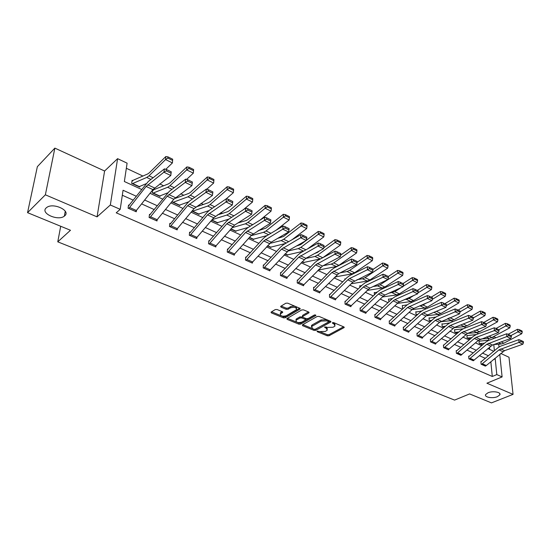 <?xml version="1.0" encoding="UTF-8"?>
<svg xmlns="http://www.w3.org/2000/svg" width="551" height="551" viewBox="0 0 551 551"><rect width="100%" height="100%" fill="white"/><g stroke="black" fill="none" stroke-linecap="round" stroke-linejoin="round"><path stroke-width="0.83" d="M317.114 331.103L317.211 331.688L327.28 335.814L329.03 335.759L344.182 327.549L343.831 326.901L333.72 322.624L332.46 322.666L332.542 323.272L333.865 323.823L334.994 325.965L334.243 326.571L332.99 327.253L327.287 327.425L324.718 326.915L324.815 327.514L326.13 328.059L327.28 330.173L325.317 331.433L319.663 331.606L317.114 331.103M64.791 215.765C71.045 210.654 53.24 202.334 46.732 207.472L46.132 207.968C40.106 213.327 58.144 221.295 64.336 216.144L64.791 215.765M497.388 396.679L499.833 394.874C501.486 392.195 492.863 390.631 488.028 392.76L485.651 394.516C483.978 397.223 492.532 398.779 497.388 396.679M277.091 309.524L275.252 309.579L271.023 312.162L271.429 312.92L283.434 317.844L285.246 317.789L300.143 309.021L299.765 308.271L287.691 303.16L285.824 303.222L280.631 306.384L281.031 307.162L286.21 309.325L288.056 309.263L290.535 307.789C294.503 306.804 296.493 307.424 296.507 309.648L286.306 315.757C282.387 316.715 280.418 316.102 280.397 313.912L282.663 312.424L282.27 311.666L277.091 309.524M27.55 212.665L37.358 166.671L54.866 148.116L45.368 194.813L27.55 212.665L70.48 230.27L57.765 241.834L454.582 400.095L469.604 393.924L491.464 402.884L513.057 394.371L486.912 383.214L502.113 376.918L496.802 374.59L492.291 376.478L116.22 212.817L120.208 209.332L110.338 204.993L117.597 158.667L127.102 163.165L124.361 181.52L141.628 189.454M45.368 194.813L97.059 216.867L110.338 204.993M302.423 324.835L302.595 325.696L314.029 330.38L315.799 330.331L330.875 321.956L330.517 321.267L319.029 316.412L317.211 316.467L302.423 324.835M298.917 324.188L287.202 319.387L286.816 318.664L301.714 309.931L303.553 309.869L308.622 312.011L308.787 312.913L302.547 316.556L302.919 317.273L306.246 318.657L308.05 318.602L314.352 315.014L315.888 315.475L300.708 324.133L298.917 324.188L298.945 323.051L297.134 322.307M513.057 394.371L508.993 357.241L500.721 353.432M60.706 226.261L57.765 241.834M492.291 376.478L490.845 361.718M485.383 358.37L479.439 355.698M473.199 352.895L467.055 350.133M460.739 347.295L454.382 344.437M447.991 341.565L441.413 338.61M434.939 335.704L428.134 332.646M421.577 329.698L414.531 326.536M407.892 323.554L400.605 320.276M393.875 317.252L386.327 313.863M379.508 310.798L371.691 307.286M364.783 304.186L356.69 300.55M349.685 297.402L341.303 293.635M334.202 290.446L325.51 286.541M318.313 283.304L309.304 279.254M302.003 275.975L292.671 271.781M285.26 268.454L275.583 264.101M268.068 260.726L258.02 256.215M250.395 252.792L239.974 248.108M232.24 244.63L221.426 239.775M213.561 236.241L202.341 231.2M194.358 227.611L182.698 222.37M174.591 218.733L162.483 213.292M154.246 209.587L141.662 203.932M133.287 200.171L122.315 195.24M481.264 361.787L480.871 361.614L481.113 364.245L485.707 365.947M469.294 359.018L486.829 344.244L506.817 336.558L506.693 333.789L488.462 340.484L485.886 342.033L469.362 356.187L468.674 356.194L468.901 358.846L473.598 360.581M460.843 355.285L456.827 353.487L474.383 338.479L476.112 337.426L494.364 330.593L494.254 327.797L476.036 334.677L473.454 336.255L456.889 350.643L456.2 350.65L456.4 353.322L461.215 355.085M443.844 345.153L443.431 344.974L443.617 347.667L448.569 349.857L448.542 349.472M430.786 339.354L430.365 339.168L430.531 341.882L435.6 344.12L435.572 343.721M417.417 333.41L416.983 333.217L417.128 335.958L422.321 338.252L422.293 337.832M403.725 327.328L403.284 327.129L403.401 329.891L408.718 332.239L408.697 331.805M389.702 321.095L389.247 320.896L389.343 323.678L394.792 326.082L394.778 325.627M375.334 314.711L374.866 314.504L374.942 317.307L380.521 319.78L380.507 319.298M360.609 308.167L360.127 307.954L360.175 310.785L365.898 313.312L365.885 312.81M345.505 301.459L345.016 301.239L345.036 304.09L350.904 306.687L350.897 306.156M330.021 294.571L329.519 294.351L329.505 297.223L335.525 299.889L335.525 299.331M319.243 292.684L314.111 290.398L331.874 272.483L351.386 262.069L351.524 259.025L333.754 268.179L331.192 270.135L314.414 287.285L313.615 287.285L313.574 290.184L319.752 292.912L319.759 292.326M297.829 280.266L297.299 280.032L297.223 282.952L303.567 285.755L303.573 285.136M281.086 272.828L280.542 272.587L280.438 275.534L286.947 278.413L286.968 277.752M263.895 265.189L263.337 264.941L263.199 267.91L269.88 270.872L269.914 270.169M246.235 257.338L245.663 257.083L245.484 260.079L252.351 263.116L252.392 262.379M228.086 249.272L227.494 249.011L227.274 252.034L234.34 255.154L234.389 254.362M209.428 240.98L208.815 240.711L208.554 243.762L215.82 246.972L215.889 246.118M189.93 235.525L207.5 214.876L225.993 201.969L226.392 198.725L209.58 210.145L207.1 212.459L190.508 232.185L189.606 232.178L189.303 235.249L196.776 238.549L196.859 237.633M170.135 226.778L187.636 205.681L205.916 192.347L206.363 189.076L189.751 200.874L187.292 203.25L170.755 223.403L169.839 223.389L169.488 226.489L177.174 229.891L177.284 228.899M150.154 214.642L149.493 214.353L149.094 217.473L157.007 220.972L157.138 219.897M129.223 205.344L128.541 205.041L128.087 208.188L136.242 211.791L136.4 210.62M478.688 333.672L476.422 332.611M465.967 327.7L463.839 326.702M452.943 321.584L450.959 320.654M439.602 315.324L437.769 314.463M425.93 308.911L424.256 308.126M411.928 302.334L410.419 301.624M397.567 295.591L396.238 294.971M382.842 288.683L381.698 288.145M367.737 281.589L366.794 281.148M352.241 274.315L351.504 273.971M336.337 266.849L335.814 266.601M240.925 222.06L240.022 221.633M222.418 213.375L220.834 212.631M203.388 204.442L201.081 203.353M183.807 195.247L180.728 193.8M163.654 185.783L159.762 183.958M142.895 176.038L126.344 168.269M489.639 349.375L489.426 347.199M488.73 340.119L488.565 338.397M479.356 341.055L478.977 340.876L479.212 343.438L482.483 344.947M467.31 335.476L466.917 335.297L467.131 337.873L470.044 339.216M454.609 329.946L455.002 329.76L454.582 329.588L454.782 332.191L457.316 333.355L455.202 332.363L458.88 331.971M442.377 323.94L441.971 323.747L442.15 326.371L444.285 327.349M429.484 317.968L429.064 317.775L429.222 320.413L430.937 321.205L429.642 320.606M416.28 311.859L415.853 311.659L415.991 314.325L417.272 314.91L416.425 314.518M402.347 305.826L402.788 305.591L402.333 305.399L402.45 308.085L402.891 308.284M388.496 299.434L388.951 299.186L388.483 298.993L388.91 301.845M374.763 292.636L374.301 292.423L374.363 294.909M359.775 286.183L360.258 285.907L359.769 285.7L359.796 287.436M345.353 279.026L344.871 278.806L344.878 279.729M335.518 276.877L335.518 277.256L335.098 276.816M319.986 269.701L319.979 270.1L318.726 269.522M304.049 262.345L304.042 262.758L302.086 261.856M287.698 254.789L287.684 255.223L284.991 253.983L287.154 254.982M270.92 247.041L270.899 247.489L267.421 245.891M253.687 239.072L253.66 239.554L249.355 237.571M235.986 230.89L235.952 231.392L230.779 229.016M217.797 222.48L217.755 223.017L211.667 220.214M199.104 213.836L199.049 214.401L191.996 211.15M179.874 204.938L179.812 205.537L172.27 202.065L172.387 201.025M153.295 190.129L152.723 189.861M160.1 195.784L160.024 196.425L152.262 192.85L152.627 189.985M132.77 180.625L132.102 180.322L131.661 183.359L139.658 187.044L139.754 186.355M97.059 216.867L104.6 171.017L54.866 148.116M104.6 171.017L117.597 158.667M493.586 336.606L495.962 337.729M136.331 196.259L123.059 190.253L120.208 209.332M496.802 374.59L495.218 358.846L494.605 358.563M488.448 355.774L482.504 353.088M476.278 350.264L470.134 347.481M463.818 344.623L457.468 341.744M451.076 338.851L444.505 335.869M438.031 332.942L431.226 329.856M424.676 326.888L417.637 323.699M410.998 320.689L403.711 317.39M396.982 314.345L389.44 310.922M382.621 307.837L374.804 304.297M367.903 301.17L359.803 297.499M352.805 294.33L344.416 290.529M337.322 287.312L328.63 283.379M321.433 280.115L312.424 276.037M305.123 272.731L295.784 268.495M288.373 265.141L278.689 260.754M271.175 257.351L261.133 252.799M253.501 249.341L243.081 244.623M235.339 241.111L224.519 236.214M216.653 232.653L205.427 227.563M197.437 223.947L185.777 218.664M177.663 214.986L165.541 209.497M157.304 205.764L144.706 200.061M498.71 344.182L498.999 346.958M499.757 354.238L502.113 376.918M494.405 350.746L493.779 344.568M493.193 338.748L493.007 336.916M150.017 193.305L162.628 199.104M170.879 202.892L183.008 208.471M191.128 212.204L202.802 217.569M210.799 221.24L222.039 226.406M229.905 230.022L240.732 234.995M248.48 238.555L258.908 243.349M266.539 246.855L276.588 251.47M284.109 254.927L293.793 259.376M301.204 262.786L310.544 267.077M317.844 270.431L326.853 274.57M334.051 277.876L342.743 281.871M349.837 285.136L358.226 288.986M365.223 292.202L373.316 295.921M380.224 299.097L388.035 302.685M394.847 305.812L402.388 309.283M409.111 312.369L416.398 315.716M423.03 318.767L430.062 321.998M436.612 325.007L443.41 328.134M449.878 331.103L456.442 334.12M462.826 337.054L469.177 339.974M475.479 342.867L481.615 345.691M487.842 348.549L493.772 351.276M493.255 359.693L495.218 358.846M327.349 328.954L326.488 327.094M335.07 324.725L333.865 322.686L333.865 323.823M320.248 331.805L327.287 334.691L329.037 334.643L343.597 326.798M314.986 329.402L330.318 321.185M302.788 324.629L312.203 328.499M314.104 329.319L315.351 329.284L328.375 322.08L328.286 321.474L326.881 320.882L321.109 321.061L311.535 326.578L312.713 328.747L314.104 329.319M328.534 321.646L328.293 320.331L328.286 321.474M311.46 326.681L311.549 325.441L312.238 324.89L321.116 319.917L326.888 319.738L328.293 320.331M296.975 322.245L287.367 318.299M308.477 311.949L302.774 315.241L302.561 315.861M315.02 314.862L300.736 322.996L300.708 324.133M296.569 319.945L296.039 320.372C296.087 322.48 298.022 323.065 301.858 322.128L305.468 320.021L305.096 319.311L301.776 317.934L299.964 317.989L296.569 319.945L296.596 318.802L296.066 319.229L296.025 320.393M305.481 319.58L305.309 318.271M296.596 318.802L299.992 316.846L302.726 317.176M298.945 323.051L300.736 322.996M280.363 313.953L280.438 312.761L282.167 311.625M296.583 308.436C296.459 306.239 294.454 305.64 290.57 306.631L290.535 307.789M281.155 306.032L286.251 308.167L288.09 308.105L290.57 306.631M282.016 316.102L283.476 316.701L285.28 316.639L299.648 308.216M271.56 311.804L280.962 315.668M522.245 332.026L522.052 330.999L519.379 329.691L519.572 330.71L522.245 332.026L521.742 333.72L503.931 343.19L501.286 343.989L493.875 344.533M479.59 343.617L484.543 343.177M521.742 333.72L517.926 331.854L510.935 335.587M519.572 330.71L517.926 331.854L517.444 329.291L519.379 329.691M508.139 334.299L517.444 329.291M479.005 341.214L489.653 340.05M482.462 363.812L486.319 365.52L485.376 366.112L481.519 364.404L498.992 349.878L518.98 342.391L518.835 339.643L500.604 346.159L498.028 347.674L480.906 361.938M486.319 365.52L504.558 350.65L522.816 344.23L518.98 342.391L520.764 341.4L523.45 342.688L523.388 341.592L520.709 340.298L520.764 341.4M520.709 340.298L518.835 339.643M522.816 344.23L523.45 342.688M510.233 326.13L510.04 325.097L507.313 323.754L507.499 324.787L510.233 326.13L509.737 327.845L491.905 337.515L489.267 338.342L480.865 339.023M467.523 338.059L471.87 337.632M509.737 327.845L505.832 325.937L498.834 329.753M507.499 324.787L505.832 325.937L505.363 323.361L507.313 323.754M496.1 328.444L505.363 323.361M466.945 335.642L476.546 334.485M497.939 320.09L497.753 319.057L494.956 317.679L495.135 318.719L497.939 320.09L497.45 321.839L479.604 331.716L476.966 332.563L467.53 333.403M497.45 321.839L493.448 319.883L486.306 323.864M495.135 318.719L493.448 319.883L493 317.286L494.956 317.679M483.737 322.473L493 317.286M455.002 329.76L463.129 328.809M469.087 356.359L468.708 356.531M469.314 359.011L473.254 360.753L492.484 345.036L510.743 338.445L506.817 336.558L508.621 335.552L511.369 336.875L511.314 335.773L508.566 334.45L508.621 335.552M508.566 334.45L506.693 333.789M510.743 338.445L511.369 336.875M456.621 350.822L456.228 351.001M460.856 355.271L478.406 340.339L498.386 332.522L494.364 330.593L496.189 329.574L498.999 330.931L498.958 329.815L496.141 328.458L496.189 329.574M496.141 328.458L494.254 327.797M498.386 332.522L498.999 330.931M485.348 313.912L485.176 312.872L482.311 311.46L482.483 312.507L485.348 313.912L484.866 315.689L467.014 325.779L464.376 326.653L453.99 327.659M442.563 326.557L445.573 326.199M484.866 315.689L480.768 313.684L473.35 317.906M482.483 312.507L480.768 313.684L480.348 311.074L482.311 311.46M471.071 316.37L480.348 311.074M441.998 324.126L449.52 323.003M472.455 307.589L472.29 306.535L469.356 305.089L469.521 306.142L472.455 307.589L471.987 309.386L454.127 319.697L451.496 320.599L440.277 321.784M431.936 320.296L429.663 320.599M449.754 317.817L448.121 318.478M471.987 309.386L467.785 307.341L460.071 311.825M469.521 306.142L467.785 307.341L467.386 304.703L469.356 305.089M458.108 310.117L467.386 304.703M429.084 318.168L435.689 317.08M459.252 301.101L459.093 300.047L456.083 298.566L456.242 299.627L459.252 301.101L458.783 302.94L440.924 313.471L438.3 314.401L426.309 315.778M417.954 314.277L416.439 314.511M437.949 310.661L433.733 312.417M458.783 302.94L454.485 300.832L446.455 305.605M456.242 299.627L454.485 300.832L454.107 298.181L456.083 298.566M444.829 303.718L454.107 298.181M415.874 312.066L421.584 311.019M444.994 347.213L449.12 349.038L448.177 349.665L444.051 347.839L461.648 332.577L481.608 324.477L481.526 321.667L463.315 328.733L460.732 330.345L443.459 345.339M449.12 349.038L467.489 333.417L485.727 326.454L481.608 324.477L483.454 323.451L486.34 324.835L486.299 323.712L483.42 322.321L483.454 323.451M483.42 322.321L481.526 321.667M485.727 326.454L486.34 324.835M430.951 342.068L448.604 326.536L450.332 325.441L468.55 318.223L468.481 315.379L450.291 322.645L447.708 324.291L430.386 339.547M430.972 342.061L435.194 343.927L454.541 327.404L472.772 320.241L468.55 318.223L470.416 317.176L473.364 318.595L473.337 317.466L470.389 316.04L470.416 317.176M470.389 316.04L468.481 315.379M472.772 320.241L473.364 318.595M417.562 336.151L435.242 320.351L455.167 311.804L455.119 308.939L436.957 316.412L434.374 318.092L417.004 333.617M421.887 338.059L439.56 322.349L459.493 313.877L455.167 311.804L457.048 310.75L460.078 312.203L460.057 311.06L457.034 309.6L457.048 310.75M457.034 309.6L455.119 308.939M459.493 313.877L460.078 312.203M403.849 330.09L421.556 314.015L423.285 312.872L441.447 305.233L441.427 302.341L423.292 310.027L420.709 311.742L403.304 327.542M403.869 330.077L408.298 332.039L425.985 316.06L427.707 314.931L445.883 307.355L441.447 305.233L443.355 304.159L446.455 305.653L446.448 304.496L443.341 303.002L443.355 304.159M443.341 303.002L441.427 302.341M445.883 307.355L446.455 305.653M389.805 323.878L407.533 307.52L427.383 298.49L427.383 295.577L409.297 303.484L406.707 305.233L389.261 321.323M389.819 323.871L394.358 325.875L412.065 309.621L413.794 308.464L431.929 300.667L427.383 298.49L429.312 297.402L432.494 298.931L432.494 297.767L429.312 296.238L429.312 297.402M429.312 296.238L427.383 295.577M431.929 300.667L432.494 298.931M375.41 317.514L393.159 300.867L394.888 299.675L412.961 291.582L412.988 288.641L394.943 296.775L392.36 298.566L374.88 314.952M380.059 319.573L397.808 303.016L399.537 301.831L417.624 293.814L412.961 291.582L414.91 290.473L418.175 292.044L418.181 290.873L414.924 289.303L414.91 290.473M414.924 289.303L412.988 288.641M417.624 293.814L418.175 292.044M360.657 310.991L378.427 294.041L380.149 292.822L398.166 284.488L398.215 281.52L380.224 289.895L377.649 291.727L360.134 308.422M365.423 313.099L383.186 296.245L384.915 295.033L402.946 286.782L398.166 284.488L400.136 283.372L403.484 284.977L403.504 283.793L400.157 282.181L400.136 283.372M400.157 282.181L398.215 281.52M402.946 286.782L403.484 284.977M345.525 304.304L363.309 287.037L365.024 285.79L382.979 277.208L383.062 274.219L365.134 282.842L362.558 284.715L345.022 301.734M350.415 306.466L369.914 288.063L387.89 279.564L382.979 277.208L384.977 276.079L388.414 277.732L388.441 276.533L385.004 274.88L384.977 276.079M385.004 274.88L383.062 274.219M387.89 279.564L388.414 277.732M335.029 299.668L330.028 297.437L347.798 279.853L349.513 278.579L367.393 269.742L367.503 266.718L349.651 275.61L347.082 277.518L329.519 294.868M335.042 299.654L352.812 282.174L372.435 272.153L367.393 269.742L369.411 268.592L372.944 270.286L372.979 269.081L369.452 267.38L369.411 268.592M369.452 267.38L367.503 266.718M372.435 272.153L372.944 270.286M314.153 287.505L313.609 287.829M319.256 292.677L338.741 273.571L356.566 264.549L351.386 262.069L353.432 260.899L357.055 262.641L357.103 261.429L353.48 259.679L353.432 260.899M353.48 259.679L351.524 259.025M356.566 264.549L357.055 262.641M297.754 283.186L315.53 264.914L334.939 254.183L335.111 251.111L317.438 260.554L314.883 262.551L297.285 280.604M297.774 283.18L303.057 285.514L322.528 266.037L340.256 256.732L334.939 254.183L337.005 252.999L340.732 254.789L340.793 253.563L337.074 251.773L337.005 252.999M337.074 251.773L335.111 251.111M340.256 256.732L340.732 254.789M280.982 275.775L298.745 257.138L318.037 246.083L318.244 242.984L300.681 252.723L298.132 254.769L280.521 273.193M286.41 278.172L305.881 258.295L323.506 248.708L318.037 246.083L320.131 244.885L323.96 246.724L324.036 245.484L320.214 243.645L320.131 244.885M320.214 243.645L318.244 242.984M323.506 248.708L323.96 246.724M264.7 267.338L270.279 269.811L269.343 270.61L263.771 268.151L281.499 249.148L300.667 237.756L300.901 234.63L283.455 244.672L280.92 246.772L263.309 265.582M270.279 269.811L288.772 250.347L306.287 240.45L300.667 237.756L302.781 236.537L306.721 238.431L306.811 237.178L302.878 235.284L302.781 236.537M302.878 235.284L300.901 234.63M306.287 240.45L306.721 238.431M246.056 260.334L263.771 240.939L282.794 229.195L283.069 226.041L265.761 236.4L263.233 238.549L245.622 257.765M251.779 262.868L271.195 242.178L288.579 231.964L282.794 229.195L284.943 227.956L288.986 229.898L289.096 228.637L285.046 226.688L284.943 227.956M285.046 226.688L283.069 226.041M288.579 231.964L288.986 229.898M233.755 254.899L227.887 252.282L245.539 232.494L264.404 220.379L264.721 217.197L247.557 227.894L245.05 230.098L227.446 249.734M233.769 254.886L251.442 235.229L270.355 223.231L264.404 220.379L266.581 219.119L270.748 221.123L270.865 219.856L266.705 217.845L266.581 219.119M266.705 217.845L264.721 217.197M270.355 223.231L270.748 221.123M215.214 246.703L209.18 244.017L226.792 223.816L245.484 211.309L245.836 208.099L228.844 219.146L226.344 221.406L208.753 241.476M215.234 246.69L234.533 225.132L251.607 214.249L245.484 211.309L247.681 210.027L251.972 212.094L252.11 210.813L247.826 208.746L247.681 210.027M247.826 208.746L245.836 208.099M251.607 214.249L251.972 212.094M190.247 232.439L189.523 232.99M189.943 235.511L196.17 238.266L213.74 217.769L232.302 204.993L225.993 201.969L228.224 200.667L232.639 202.796L232.797 201.501L228.383 199.372L228.224 200.667M228.383 199.372L226.392 198.725L233.335 192.705L227.088 189.647L210.062 204.586L207.665 206.074L192.327 211.302M232.302 204.993L232.639 202.796M170.5 223.665L169.742 224.271M176.54 229.609L194.062 208.657L212.417 195.467L205.916 192.347L208.175 191.025L212.727 193.215L212.9 191.906L208.354 189.716L208.175 191.025M208.354 189.716L206.363 189.076M212.417 195.467L212.727 193.215M445.718 294.461L445.566 293.394L442.487 291.878L442.632 292.946L445.718 294.461L445.263 296.328L427.411 307.1L424.793 308.057L412.045 309.641M403.614 308.133L402.905 308.278M425.909 303.257L423.01 305.02L419.194 306.142M445.263 296.328L440.862 294.172L432.363 299.331M442.632 292.946L440.862 294.172L440.497 291.5L442.487 291.878M431.226 297.161L440.497 291.5M402.788 305.591L407.168 304.827M431.846 287.656L431.708 286.582L428.547 285.025L428.685 286.107L431.846 287.656L431.405 289.55L413.56 300.564L410.95 301.555L397.429 303.374M413.649 295.577L409.049 298.435L404.255 299.737M431.405 289.55L426.887 287.34L417.899 292.932M428.685 286.107L426.887 287.34L426.55 284.647L428.547 285.025M417.279 290.439L426.55 284.647M388.951 299.186L392.422 298.504M417.624 280.673L417.493 279.591L414.256 278L414.386 279.082L417.624 280.673L417.19 282.601L399.365 293.869L396.761 294.895L382.428 296.975M401.169 287.594L394.743 291.693L388.916 293.201M417.19 282.601L412.561 280.335L403.07 286.382M414.386 279.082L412.561 280.335L412.244 277.621L414.256 278M402.988 283.551L412.244 277.621M374.315 292.884L377.318 292.044M403.036 273.516L402.919 272.421L399.599 270.789L399.716 271.884L403.036 273.516L402.616 275.472L384.818 287.009L382.222 288.063L367.021 290.446M402.616 275.472L397.87 273.151L380.073 284.771L377.483 285.838L373.158 286.534M399.716 271.884L397.87 273.151L397.581 270.417L399.599 270.789M388.338 276.485L397.581 270.417M360.258 285.907L361.807 285.459M388.076 266.167L387.966 265.072L384.557 263.392L384.66 264.494L388.076 266.167L387.663 268.165L369.893 279.97L367.31 281.058L351.201 283.779M387.663 268.165L382.793 265.782L365.031 277.676L362.455 278.778L356.952 279.729M384.66 264.494L382.793 265.782L382.532 263.027L384.557 263.392M372.965 269.46L382.532 263.027M344.878 279.309L345.801 278.806M372.717 258.633L372.621 257.524L369.122 255.802L369.211 256.911L372.717 258.633L372.318 260.657L354.589 272.752L352.02 273.875L335.311 276.912M372.318 260.657L367.317 258.212L349.596 270.396L347.034 271.533L340.284 272.793M369.211 256.911L367.317 258.212L367.083 255.444L369.122 255.802M357.062 262.359L367.083 255.444M356.952 250.891L356.862 249.775L353.274 248.012L353.349 249.128L356.952 250.891L356.566 252.957L338.879 265.341L336.324 266.505L319.477 269.866M356.566 252.957L351.428 250.443L333.761 262.923L331.206 264.101L323.134 265.72M353.349 249.128L351.428 250.443L351.228 247.654L353.274 248.012M340.642 255.161L351.228 247.654M340.752 242.943L340.683 241.82L336.992 240.009L337.06 241.131L340.752 242.943L340.387 245.043L322.907 257.634M320.696 258.812L303.525 262.517L302.1 261.842M340.387 245.043L335.111 242.468L317.5 255.258L314.965 256.47L305.529 258.509M337.06 241.131L335.111 242.468L334.939 239.651L336.992 240.009M314.704 253.494L317.376 252.468L319.663 250.801M323.706 247.854L334.939 239.651M324.119 234.781L324.057 233.645L320.269 231.785L320.324 232.915L324.119 234.781L323.768 236.916L307.658 248.852M303.332 251.249L287.174 254.968M323.768 236.916L318.34 234.265L300.805 247.378L298.284 248.632L287.753 251.077M320.324 232.915L318.34 234.265L318.209 231.434L320.269 231.785M296.417 246.028L300.708 244.568L305.915 240.663M306.301 240.374L318.209 231.434M307.017 226.385L306.976 225.249L303.078 223.327L303.119 224.471L307.017 226.385L306.687 228.569L292.071 239.713M285.549 243.466L270.355 247.241L267.428 245.877M306.687 228.569L301.108 225.841L283.648 239.292L281.148 240.587L269.625 243.466M303.119 224.471L301.108 225.841L301.011 222.983L303.078 223.327M277.559 238.438L283.593 236.462L301.011 222.983M289.433 217.755L289.406 216.605L285.397 214.635L285.425 215.785L289.433 217.755L289.123 219.98L276.154 230.18M267.235 235.518L253.102 239.292M289.123 219.98L283.386 217.177L266.016 230.972L263.536 232.315L251.042 235.676M285.425 215.785L283.386 217.177L283.331 214.298L285.397 214.635M258.102 230.731L265.995 228.121L283.331 214.298M271.354 208.884L271.34 207.727L267.214 205.695L267.228 206.852L271.354 208.884L271.058 211.15L259.9 220.207M248.37 227.391L235.373 231.131M271.058 211.15L265.155 208.264L247.888 222.425L245.436 223.809L231.895 227.735M267.228 206.852L265.155 208.264L265.141 205.365L267.214 205.695M238.011 222.914L246.276 220.483L247.909 219.553L265.141 205.365M252.744 199.751L252.751 198.58L248.508 196.493L248.501 197.664L252.744 199.751L252.468 202.059L243.308 209.738M228.927 219.091L217.163 222.742L211.68 220.2M252.468 202.059L246.4 199.09L229.244 213.63L226.819 215.069L212.149 219.649M248.501 197.664L246.4 199.09L246.421 196.177L248.508 196.493M217.252 215.014L227.694 211.701L229.312 210.737L246.421 196.177M208.981 210.592L198.443 214.119M229.216 188.201L227.088 189.647L227.157 186.713L229.244 187.023L229.216 188.201L233.59 190.35L233.617 189.172L229.244 187.023M195.784 207.038L208.574 202.665L210.172 201.666L227.157 186.713M233.59 190.35L233.335 192.705M213.864 180.666L213.912 179.481L209.408 177.27L209.359 178.455L213.864 180.666L213.636 183.07L206.797 189.213M188.58 201.852L179.185 205.248M179.206 205.234L172.918 202.341L187.953 196.81L190.315 195.268L207.197 179.922L207.314 176.967L209.408 177.27M174.212 198.787L188.903 193.367L190.474 192.333L207.314 176.967M213.636 183.07L207.197 179.922L209.359 178.455M193.546 170.693L193.608 169.501L188.965 167.222L188.897 168.413L193.546 170.693L193.332 173.145L186.617 179.412M167.635 192.891L159.377 196.128M152.909 193.146L167.656 187.278L169.983 185.68L186.699 169.901L186.872 166.925L188.965 167.222M152.524 190.798L154.142 189.578L168.64 183.793L170.19 182.725L186.872 166.925M193.332 173.145L186.699 169.901L188.897 168.413M149.755 217.769L167.18 196.204L185.226 182.429L185.721 179.13L169.322 191.328L149.376 215.296M192.395 182.023L191.927 185.646L185.226 182.429L187.512 181.086L192.203 183.345L192.395 182.023L187.712 179.764L187.512 181.086M156.353 220.682L173.799 199.276L191.927 185.646L192.203 183.345M187.712 179.764L185.721 179.13M172.594 160.41L172.677 159.211L167.897 156.856L167.807 158.061L172.594 160.41L172.415 162.917L165.817 169.309M146.084 183.724L138.997 186.741M139.01 186.727L132.35 183.655L146.745 177.456L149.039 175.797L165.569 159.57L165.796 156.574L167.897 156.856M131.951 181.362L133.597 180.06L147.771 173.93L149.3 172.821L165.796 156.574M172.415 162.917L165.569 159.57L167.807 158.061M128.769 208.492L146.105 186.445L163.888 172.208L164.432 168.875L148.281 181.499L128.397 206.06M171.258 171.829L170.796 175.514L163.888 172.208L166.209 170.838L171.044 173.166L171.258 171.829L166.43 169.501L166.209 170.838M128.789 208.478L135.58 211.481L152.923 189.606L170.796 175.514L171.044 173.166M166.43 169.501L164.432 168.875M317.218 331.048L317.211 331.688M332.542 322.624L332.542 323.272M324.821 326.874L324.815 327.514M326.137 326.95L326.13 328.059M343.927 326.943L343.934 327.749M329.037 334.643L329.03 335.759M327.287 334.691L327.28 335.814M330.648 321.329L330.648 322.142M315.813 329.202L315.799 330.331M314.042 329.291L314.029 330.38M302.616 324.732L302.595 325.696M326.888 319.738L326.881 320.882M321.116 319.917L321.109 321.061M312.238 324.89L312.217 326.027M287.236 318.375L287.202 319.387M308.801 312.107L308.787 312.913M302.774 315.241L302.747 316.391M315.744 315.034L315.737 315.599M305.116 318.189L305.096 319.311M301.796 316.791L301.776 317.934M299.992 316.846L299.964 317.989M282.505 311.797L282.477 312.569M280.92 312.362L280.886 313.519M288.09 308.105L288.056 309.263M286.251 308.167L286.21 309.325M281.065 306.087L281.031 307.162M299.964 308.374L299.944 309.18M285.28 316.639L285.246 317.789M283.476 316.701L283.434 317.844M271.471 311.859L271.429 312.92M482.497 344.933L479.611 343.604M503.931 343.19L501.19 341.895M501.286 343.989L498.724 342.784M482.648 344.802L479.887 343.535M498.992 349.878L502.836 351.655M500.714 348.866L504.558 350.65M470.058 339.209L467.544 338.045M491.905 337.515L488.833 336.069M489.267 338.342L486.368 336.978M470.21 339.072L467.82 337.97M479.604 331.716L476.181 330.097M476.966 332.563L473.722 331.041M457.482 333.21L455.477 332.287M486.829 344.244L490.762 346.062M488.558 343.211L492.484 345.036M470.258 358.405L474.204 360.147M474.383 338.479L478.406 340.339M476.112 337.426L480.128 339.299M457.771 352.874L461.807 354.658M444.299 327.342L442.577 326.55M467.014 325.779L463.226 323.988M464.376 326.653L460.767 324.959M444.45 327.204L442.852 326.467M454.127 319.697L449.96 317.734M451.496 320.599L447.508 318.726M431.102 321.054L429.932 320.517M440.924 313.471L436.633 311.446M438.3 314.401L434.009 312.383M417.438 314.759L416.714 314.421M461.648 332.577L465.76 334.485M463.37 331.509L467.489 333.417M448.604 326.536L452.819 328.492M450.332 325.441L454.541 327.404M431.915 341.42L436.144 343.287M417.582 336.138L421.908 338.052M435.242 320.351L439.56 322.349M436.971 319.236L441.289 321.24M418.526 335.483L422.851 337.405M421.556 314.015L425.985 316.06M423.285 312.872L427.707 314.931M404.813 329.408L409.248 331.371M407.533 307.52L412.065 309.621M409.262 306.356L413.794 308.464M390.769 323.189L395.308 325.2M375.424 317.507L380.08 319.559M393.159 300.867L397.808 303.016M394.888 299.675L399.537 301.831M376.374 316.811L381.023 318.871M360.671 310.984L365.437 313.092M378.427 294.041L383.186 296.245M380.149 292.822L384.915 295.033M361.614 310.275L366.387 312.389M345.546 304.297L350.436 306.459M363.309 287.037L368.192 289.303M365.024 285.79L369.914 288.063M346.489 303.573L351.38 305.736M347.798 279.853L352.812 282.174M349.513 278.579L354.527 280.914M330.972 296.7L335.986 298.917M331.874 272.483L337.026 274.866M333.589 271.182L338.741 273.571M315.048 289.647L320.2 291.927M315.53 264.914L320.82 267.359M317.238 263.578L322.528 266.037M298.711 282.408L303.994 284.75M280.996 275.762L286.424 278.159M298.745 257.138L304.173 259.652M300.447 255.774L305.881 258.295M281.933 274.977L287.36 277.38M281.499 249.148L287.078 251.731M283.193 247.75L288.772 250.347M246.077 260.327L251.8 262.855M263.771 240.939L269.508 243.597M265.458 239.506L271.195 242.178M247 259.5L252.73 262.035M245.539 232.494L251.442 235.229M247.22 231.034L253.123 233.776M228.803 251.442L234.692 254.045M226.792 223.816L232.859 226.626M228.458 222.308L234.533 225.132M210.096 243.149L216.15 245.836M207.5 214.876L213.74 217.769M209.153 213.34L215.407 216.24M190.853 234.623L197.079 237.385M170.149 226.764L176.554 229.595M187.636 205.681L194.062 208.657M189.282 204.097L195.715 207.086M171.051 225.855L177.463 228.693M427.411 307.1L423.01 305.02M424.793 308.057L420.392 305.991M413.56 300.564L409.049 298.435M410.95 301.555L406.438 299.441M399.365 293.869L394.743 291.693M396.761 294.895L392.14 292.719M384.818 287.009L380.073 284.771M382.222 288.063L377.483 285.838M369.893 279.97L365.031 277.676M367.31 281.058L362.455 278.778M354.589 272.752L349.596 270.396M352.02 273.875L347.034 271.533M319.497 269.859L318.74 269.508M338.879 265.341L333.761 262.923M336.324 266.505L331.206 264.101M319.759 269.749L318.891 269.349M322.734 257.723L317.5 255.258M320.221 258.936L314.965 256.47M303.801 262.393L302.251 261.684M305.936 249.803L300.805 247.378M303.567 251.118L298.284 248.632M287.429 254.851L285.156 253.804M288.683 241.662L283.648 239.292M286.327 243.019L281.148 240.587M270.624 247.11L267.586 245.705M253.116 239.279L249.369 237.557M270.94 233.3L266.016 230.972M268.606 234.698L263.536 232.315M253.37 239.155L249.52 237.385M235.394 231.117L230.793 229.002M252.695 224.691L247.888 222.425M250.381 226.137L245.436 223.809M235.642 230.986L230.945 228.823M233.927 215.84L229.244 213.63M231.634 217.328L226.819 215.069M217.425 222.597L211.832 220.014M198.456 214.105L192.347 211.288M214.608 206.728L210.062 204.586M212.342 208.264L207.665 206.074M198.704 213.967L192.588 211.15M194.717 197.348L190.315 195.268M192.478 198.939L187.953 196.81M179.447 205.096L173.159 202.196M159.397 196.115L152.923 193.132M174.226 187.684L169.983 185.68M172.015 189.324L167.656 187.278M159.632 195.963L153.164 192.981M149.776 217.755L156.367 220.669M167.18 196.204L173.799 199.276M168.806 194.586L175.438 197.664M150.671 216.825L157.269 219.746M153.109 177.725L149.039 175.797M150.933 179.426L146.745 177.456M139.245 186.569L132.584 183.497M146.105 186.445L152.923 189.606M147.716 184.778L154.542 187.953M129.671 207.52L136.469 210.537M499.695 393.483L499.833 394.874M65.259 211.24L64.336 216.144M344.175 327.142L344.182 327.549M330.882 321.522L330.875 321.956M311.549 325.441L311.535 326.578M309.008 312.279L309.001 312.748M302.568 315.406L302.547 316.556M296.066 319.229L296.039 320.372M282.677 311.956L282.663 312.424M280.438 312.761L280.397 313.912M300.157 308.546L300.143 309.021"/></g></svg>

